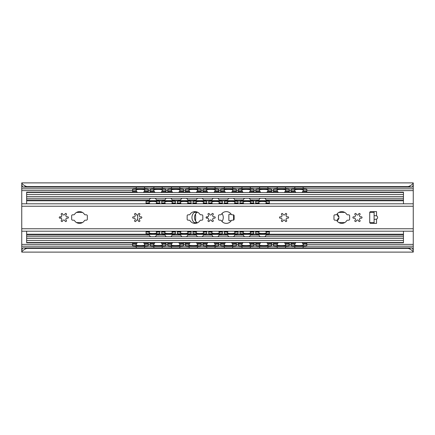 <?xml version="1.0" encoding="UTF-8"?>
<svg xmlns="http://www.w3.org/2000/svg" width="435" height="435" viewBox="0 0 435 435"><rect width="100%" height="100%" fill="white"/><g stroke="black" fill="none" stroke-linecap="round" stroke-linejoin="round"><path stroke-width="0.65" d="M339.05 218.229C337.767 218.582 337.294 219.398 337.636 220.686M337.636 214.314C337.294 215.602 337.767 216.418 339.05 216.771M413.25 182.89L413.25 184.864L412.239 187.11L408.356 186.615C411.26 185.332 412.891 184.092 413.25 182.89L21.75 182.89C22.109 184.092 23.74 185.332 26.644 186.615L22.761 187.11L21.75 184.864L21.75 203.797L413.25 203.797L413.25 250.261M413.25 231.202L21.75 231.202L21.75 250.261M413.25 184.739L413.25 203.797M412.239 247.89L413.25 250.136L413.25 252.11C412.891 250.908 411.26 249.668 408.356 248.385L412.239 247.89L22.761 247.89L26.644 248.385L408.356 248.385M26.644 248.385C23.74 249.668 22.109 250.908 21.75 252.11L413.25 252.11M22.761 187.11L412.239 187.11M21.75 182.89L21.75 184.864M21.75 252.11L21.75 250.136L22.761 247.89M26.644 186.615L408.356 186.615M195.342 220.665A0.391 0.391 0 0 0 195.625 220.289L195.625 214.711A0.391 0.391 0 0 0 195.342 214.335M294.685 190.133A4.404 0.56 0 0 1 294.577 190.013A4.404 0.56 0 0 1 298.981 189.453A4.404 0.56 0 0 1 303.385 190.013A4.404 0.56 0 0 1 303.277 190.133M303.277 244.867A4.404 0.56 180 0 1 303.385 244.987A4.404 0.56 180 0 1 298.981 245.547A4.404 0.56 180 0 1 294.577 244.987A4.404 0.56 180 0 1 294.685 244.867M277.068 190.133A4.404 0.56 0 0 1 276.959 190.013A4.404 0.56 0 0 1 281.363 189.453A4.404 0.56 0 0 1 285.768 190.013A4.404 0.56 0 0 1 285.659 190.133M285.659 244.867A4.404 0.56 180 0 1 285.768 244.987A4.404 0.56 180 0 1 281.363 245.547A4.404 0.56 180 0 1 276.959 244.987A4.404 0.56 180 0 1 277.068 244.867M259.45 190.133A4.404 0.56 0 0 1 259.342 190.013A4.404 0.56 0 0 1 263.746 189.453A4.404 0.56 0 0 1 268.15 190.013A4.404 0.56 0 0 1 268.042 190.133M268.042 244.867A4.404 0.56 180 0 1 268.15 244.987A4.404 0.56 180 0 1 263.746 245.547A4.404 0.56 180 0 1 259.342 244.987A4.404 0.56 180 0 1 259.45 244.867M241.833 190.133A4.404 0.56 0 0 1 241.724 190.013A4.404 0.56 0 0 1 246.128 189.453A4.404 0.56 0 0 1 250.533 190.013A4.404 0.56 0 0 1 250.424 190.133M250.424 244.867A4.404 0.56 180 0 1 250.533 244.987A4.404 0.56 180 0 1 246.128 245.547A4.404 0.56 180 0 1 241.724 244.987A4.404 0.56 180 0 1 241.833 244.867M224.215 190.133A4.404 0.56 0 0 1 224.107 190.013A4.404 0.56 0 0 1 228.511 189.453A4.404 0.56 0 0 1 232.915 190.013A4.404 0.56 0 0 1 232.807 190.133M232.807 244.867A4.404 0.56 180 0 1 232.915 244.987A4.404 0.56 180 0 1 228.511 245.547A4.404 0.56 180 0 1 224.107 244.987A4.404 0.56 180 0 1 224.215 244.867M206.598 190.133A4.404 0.56 0 0 1 206.489 190.013A4.404 0.56 0 0 1 210.893 189.453A4.404 0.56 0 0 1 215.298 190.013A4.404 0.56 0 0 1 215.189 190.133M215.189 244.867A4.404 0.56 180 0 1 215.298 244.987A4.404 0.56 180 0 1 210.893 245.547A4.404 0.56 180 0 1 206.489 244.987A4.404 0.56 180 0 1 206.598 244.867M188.98 190.133A4.404 0.56 0 0 1 188.872 190.013A4.404 0.56 0 0 1 193.276 189.453A4.404 0.56 0 0 1 197.68 190.013A4.404 0.56 0 0 1 197.572 190.133M197.572 244.867A4.404 0.56 180 0 1 197.68 244.987A4.404 0.56 180 0 1 193.276 245.547A4.404 0.56 180 0 1 188.872 244.987A4.404 0.56 180 0 1 188.98 244.867M171.363 190.133A4.404 0.56 0 0 1 171.254 190.013A4.404 0.56 0 0 1 175.658 189.453A4.404 0.56 0 0 1 180.063 190.013A4.404 0.56 0 0 1 179.954 190.133M179.954 244.867A4.404 0.56 180 0 1 180.063 244.987A4.404 0.56 180 0 1 175.658 245.547A4.404 0.56 180 0 1 171.254 244.987A4.404 0.56 180 0 1 171.363 244.867M153.745 190.133A4.404 0.56 0 0 1 153.637 190.013A4.404 0.56 0 0 1 158.041 189.453A4.404 0.56 0 0 1 162.445 190.013A4.404 0.56 0 0 1 162.337 190.133M162.337 244.867A4.404 0.56 180 0 1 162.445 244.987A4.404 0.56 180 0 1 158.041 245.547A4.404 0.56 180 0 1 153.637 244.987A4.404 0.56 180 0 1 153.745 244.867M306.811 245.432A2.447 0.31 180 0 1 304.364 245.742L304.364 246.471A2.447 0.31 0 0 0 306.811 246.161L306.811 242.801M293.598 246.471L293.598 245.742A2.447 0.31 180 0 1 291.151 245.432L291.151 246.161A2.447 0.31 0 0 0 293.598 246.471L304.364 246.471M293.598 245.742L304.364 245.742M306.811 188.839A2.447 0.31 180 0 0 304.364 188.529L304.364 189.258A2.447 0.31 0 0 1 306.811 189.568L306.811 188.839M293.598 189.258L293.598 188.529A2.447 0.31 180 0 0 291.151 188.839L291.151 189.568A2.447 0.31 0 0 1 293.598 189.258L304.364 189.258M291.151 189.568L291.151 192.199M306.811 192.199L306.811 189.568M293.598 188.529L304.364 188.529M289.193 245.432A2.447 0.31 180 0 1 286.747 245.742L286.747 246.471A2.447 0.31 0 0 0 289.193 246.161L289.193 242.801M275.98 246.471L275.98 245.742A2.447 0.31 180 0 1 273.533 245.432L273.533 246.161A2.447 0.31 0 0 0 275.98 246.471L286.747 246.471M275.98 245.742L286.747 245.742M289.193 188.839A2.447 0.31 180 0 0 286.747 188.529L286.747 189.258A2.447 0.31 0 0 1 289.193 189.568L289.193 188.839M275.98 189.258L275.98 188.529A2.447 0.31 180 0 0 273.533 188.839L273.533 189.568A2.447 0.31 0 0 1 275.98 189.258L286.747 189.258M273.533 189.568L273.533 192.199M289.193 192.199L289.193 189.568M275.98 188.529L286.747 188.529M271.576 245.432A2.447 0.31 180 0 1 269.129 245.742L269.129 246.471A2.447 0.31 0 0 0 271.576 246.161L271.576 242.801M258.363 246.471L258.363 245.742A2.447 0.31 180 0 1 255.916 245.432L255.916 246.161A2.447 0.31 0 0 0 258.363 246.471L269.129 246.471M258.363 245.742L269.129 245.742M271.576 188.839A2.447 0.31 180 0 0 269.129 188.529L269.129 189.258A2.447 0.31 0 0 1 271.576 189.568L271.576 188.839M258.363 189.258L258.363 188.529A2.447 0.31 180 0 0 255.916 188.839L255.916 189.568A2.447 0.31 0 0 1 258.363 189.258L269.129 189.258M255.916 189.568L255.916 192.199M271.576 192.199L271.576 189.568M258.363 188.529L269.129 188.529M253.958 245.432A2.447 0.31 180 0 1 251.512 245.742L251.512 246.471A2.447 0.31 0 0 0 253.958 246.161L253.958 242.801M240.745 246.471L240.745 245.742A2.447 0.31 180 0 1 238.298 245.432L238.298 246.161A2.447 0.31 0 0 0 240.745 246.471L251.512 246.471M240.745 245.742L251.512 245.742M253.958 188.839A2.447 0.31 180 0 0 251.512 188.529L251.512 189.258A2.447 0.31 0 0 1 253.958 189.568L253.958 188.839M240.745 189.258L240.745 188.529A2.447 0.31 180 0 0 238.298 188.839L238.298 189.568A2.447 0.31 0 0 1 240.745 189.258L251.512 189.258M238.298 189.568L238.298 192.199M253.958 192.199L253.958 189.568M240.745 188.529L251.512 188.529M236.341 245.432A2.447 0.31 180 0 1 233.894 245.742L233.894 246.471A2.447 0.31 0 0 0 236.341 246.161L236.341 242.801M223.128 246.471L223.128 245.742A2.447 0.31 180 0 1 220.681 245.432L220.681 246.161A2.447 0.31 0 0 0 223.128 246.471L233.894 246.471M223.128 245.742L233.894 245.742M236.341 188.839A2.447 0.31 180 0 0 233.894 188.529L233.894 189.258A2.447 0.31 0 0 1 236.341 189.568L236.341 188.839M223.128 189.258L223.128 188.529A2.447 0.31 180 0 0 220.681 188.839L220.681 189.568A2.447 0.31 0 0 1 223.128 189.258L233.894 189.258M220.681 189.568L220.681 192.199M236.341 192.199L236.341 189.568M223.128 188.529L233.894 188.529M218.723 245.432A2.447 0.31 180 0 1 216.277 245.742L216.277 246.471A2.447 0.31 0 0 0 218.723 246.161L218.723 242.801M205.51 246.471L205.51 245.742A2.447 0.31 180 0 1 203.063 245.432L203.063 246.161A2.447 0.31 0 0 0 205.51 246.471L216.277 246.471M205.51 245.742L216.277 245.742M218.723 188.839A2.447 0.31 180 0 0 216.277 188.529L216.277 189.258A2.447 0.31 0 0 1 218.723 189.568L218.723 188.839M205.51 189.258L205.51 188.529A2.447 0.31 180 0 0 203.063 188.839L203.063 189.568A2.447 0.31 0 0 1 205.51 189.258L216.277 189.258M203.063 189.568L203.063 192.199M218.723 192.199L218.723 189.568M205.51 188.529L216.277 188.529M201.106 245.432A2.447 0.31 180 0 1 198.659 245.742L198.659 246.471A2.447 0.31 0 0 0 201.106 246.161L201.106 242.801M187.893 246.471L187.893 245.742A2.447 0.31 180 0 1 185.446 245.432L185.446 246.161A2.447 0.31 0 0 0 187.893 246.471L198.659 246.471M187.893 245.742L198.659 245.742M201.106 188.839A2.447 0.31 180 0 0 198.659 188.529L198.659 189.258A2.447 0.31 0 0 1 201.106 189.568L201.106 188.839M187.893 189.258L187.893 188.529A2.447 0.31 180 0 0 185.446 188.839L185.446 189.568A2.447 0.31 0 0 1 187.893 189.258L198.659 189.258M185.446 189.568L185.446 192.199M201.106 192.199L201.106 189.568M187.893 188.529L198.659 188.529M183.488 245.432A2.447 0.31 180 0 1 181.042 245.742L181.042 246.471A2.447 0.31 0 0 0 183.488 246.161L183.488 242.801M170.275 246.471L170.275 245.742A2.447 0.31 180 0 1 167.828 245.432L167.828 246.161A2.447 0.31 0 0 0 170.275 246.471L181.042 246.471M170.275 245.742L181.042 245.742M183.488 188.839A2.447 0.31 180 0 0 181.042 188.529L181.042 189.258A2.447 0.31 0 0 1 183.488 189.568L183.488 188.839M170.275 189.258L170.275 188.529A2.447 0.31 180 0 0 167.828 188.839L167.828 189.568A2.447 0.31 0 0 1 170.275 189.258L181.042 189.258M167.828 189.568L167.828 192.199M183.488 192.199L183.488 189.568M170.275 188.529L181.042 188.529M165.871 245.432A2.447 0.31 180 0 1 163.424 245.742L163.424 246.471A2.447 0.31 0 0 0 165.871 246.161L165.871 242.801M152.658 246.471L152.658 245.742A2.447 0.31 180 0 1 150.211 245.432L150.211 246.161A2.447 0.31 0 0 0 152.658 246.471L163.424 246.471M152.658 245.742L163.424 245.742M165.871 188.839A2.447 0.31 180 0 0 163.424 188.529L163.424 189.258A2.447 0.31 0 0 1 165.871 189.568L165.871 188.839M152.658 189.258L152.658 188.529A2.447 0.31 180 0 0 150.211 188.839L150.211 189.568A2.447 0.31 0 0 1 152.658 189.258L163.424 189.258M150.211 189.568L150.211 192.199M165.871 192.199L165.871 189.568M152.658 188.529L163.424 188.529M144.719 244.867A4.404 0.56 180 0 1 144.828 244.987A4.404 0.56 180 0 1 140.423 245.547A4.404 0.56 180 0 1 136.019 244.987A4.404 0.56 180 0 1 136.128 244.867M136.128 190.133A4.404 0.56 0 0 1 136.019 190.013A4.404 0.56 0 0 1 140.423 189.453A4.404 0.56 0 0 1 144.828 190.013A4.404 0.56 0 0 1 144.719 190.133M148.253 245.432A2.447 0.31 180 0 1 145.807 245.742L145.807 246.471A2.447 0.31 0 0 0 148.253 246.161L148.253 242.801M135.04 246.471L135.04 245.742A2.447 0.31 180 0 1 132.593 245.432L132.593 246.161A2.447 0.31 0 0 0 135.04 246.471L145.807 246.471M135.04 245.742L145.807 245.742M148.253 188.839A2.447 0.31 180 0 0 145.807 188.529L145.807 189.258A2.447 0.31 0 0 1 148.253 189.568L148.253 188.839M135.04 189.258L135.04 188.529A2.447 0.31 180 0 0 132.593 188.839L132.593 189.568A2.447 0.31 0 0 1 135.04 189.258L145.807 189.258M132.593 189.568L132.593 192.199M148.253 192.199L148.253 189.568M135.04 188.529L145.807 188.529M291.151 242.801L291.151 245.432M273.533 242.801L273.533 245.432M132.593 242.801L132.593 245.432M150.211 242.801L150.211 245.432M167.828 242.801L167.828 245.432M185.446 242.801L185.446 245.432M203.063 242.801L203.063 245.432M220.681 242.801L220.681 245.432M238.298 242.801L238.298 245.432M255.916 242.801L255.916 245.432M60.846 216.842A3.915 3.915 0 0 1 60.846 218.158M197.414 222.845L197.044 222.589A6.362 6.362 0 0 1 197.044 212.41L197.414 212.155M207.19 216.842A6.362 6.362 0 0 1 207.19 218.158M137.221 215.004A6.362 6.362 0 0 1 137.221 219.996M336.978 214.15A3.915 3.915 0 0 1 336.978 220.85M26.644 231.202L26.644 242.801L137.232 242.801L26.644 242.801M403.462 231.202L403.462 242.801L302.173 242.801L403.462 242.801M302.173 192.199L403.462 192.199L403.462 203.797M137.232 192.199L26.644 192.199L26.644 203.797M143.615 242.801L154.849 242.801L143.615 242.801M161.233 242.801L172.467 242.801L161.233 242.801M178.85 242.801L190.084 242.801L178.85 242.801M196.468 242.801L207.702 242.801L196.468 242.801M214.085 242.801L225.319 242.801L214.085 242.801M231.703 242.801L242.937 242.801L231.703 242.801M249.32 242.801L260.554 242.801L249.32 242.801M266.938 242.801L278.172 242.801L266.938 242.801M284.555 242.801L295.789 242.801L284.555 242.801M26.644 242.507L403.462 242.507M26.644 236.732L403.462 236.732M26.644 198.268L403.462 198.268M26.644 192.493L403.462 192.493M143.615 192.199L154.849 192.199M161.233 192.199L172.467 192.199M178.85 192.199L190.084 192.199M196.468 192.199L207.702 192.199M214.085 192.199L225.319 192.199M231.703 192.199L242.937 192.199M249.32 192.199L260.554 192.199M266.938 192.199L278.172 192.199M284.555 192.199L295.789 192.199M221.997 213.514A6.851 6.851 0 0 1 221.997 221.486M195.266 223.367A6.851 6.851 0 0 1 195.266 211.633M231.246 220.681L229.245 220.681A0.391 0.391 0 0 1 228.853 220.289L228.853 214.711A0.391 0.391 0 0 1 229.245 214.319L231.246 214.319M233.551 214.89L233.551 220.11M258.118 234.432L258.118 233.709A2.447 0.413 180 0 1 255.671 233.296L255.671 234.019A2.447 0.413 0 0 0 258.118 234.432L266.927 234.432A2.447 0.413 0 0 0 269.374 234.019L269.374 233.296A2.447 0.413 180 0 1 266.927 233.709L266.927 234.432M258.118 233.709L266.927 233.709M269.374 200.981A2.447 0.413 180 0 0 266.927 200.568L266.927 201.291A2.447 0.413 0 0 1 269.374 201.704L269.374 200.981M258.118 201.291L258.118 200.568A2.447 0.413 180 0 0 255.671 200.981L255.671 201.704A2.447 0.413 0 0 1 258.118 201.291L266.927 201.291M255.671 201.704L255.671 203.797M269.374 203.797L269.374 201.704M258.771 202.351A3.866 0.652 0 0 1 258.656 202.193A3.866 0.652 0 0 1 262.522 201.541A3.866 0.652 0 0 1 266.389 202.193A3.866 0.652 0 0 1 266.274 202.351M258.118 200.568L266.927 200.568M242.458 234.432L242.458 233.709A2.447 0.413 180 0 1 240.011 233.296L240.011 234.019A2.447 0.413 0 0 0 242.458 234.432L251.267 234.432A2.447 0.413 0 0 0 253.714 234.019L253.714 233.296A2.447 0.413 180 0 1 251.267 233.709L251.267 234.432M242.458 233.709L251.267 233.709M253.714 233.296L253.714 231.202M240.011 231.202L240.011 233.296M250.614 232.649A3.866 0.652 180 0 1 250.729 232.807A3.866 0.652 180 0 1 246.862 233.459A3.866 0.652 180 0 1 242.996 232.807A3.866 0.652 180 0 1 243.111 232.649M253.714 200.981A2.447 0.413 180 0 0 251.267 200.568L251.267 201.291A2.447 0.413 0 0 1 253.714 201.704L253.714 200.981M242.458 200.568A2.447 0.413 180 0 0 240.011 200.981L240.011 201.704A2.447 0.413 0 0 1 242.458 201.291L242.458 200.568L251.267 200.568M242.458 201.291L251.267 201.291M226.798 234.432L226.798 233.709A2.447 0.413 180 0 1 224.351 233.296L224.351 234.019A2.447 0.413 0 0 0 226.798 234.432L235.607 234.432A2.447 0.413 0 0 0 238.054 234.019L238.054 233.296A2.447 0.413 180 0 1 235.607 233.709L235.607 234.432M224.351 231.202L224.351 233.296M226.798 233.709L235.607 233.709M238.054 233.296L238.054 231.202M234.954 232.649A3.866 0.652 180 0 1 235.069 232.807A3.866 0.652 180 0 1 231.202 233.459A3.866 0.652 180 0 1 227.336 232.807A3.866 0.652 180 0 1 227.451 232.649M238.054 200.981A2.447 0.413 180 0 0 235.607 200.568L235.607 201.291A2.447 0.413 0 0 1 238.054 201.704L238.054 200.981M226.798 201.291L226.798 200.568A2.447 0.413 180 0 0 224.351 200.981L224.351 201.704A2.447 0.413 0 0 1 226.798 201.291L235.607 201.291M224.351 201.704L224.351 203.797M238.054 203.797L238.054 201.704M227.451 202.351A3.866 0.652 0 0 1 227.336 202.193A3.866 0.652 0 0 1 231.202 201.541A3.866 0.652 0 0 1 235.069 202.193A3.866 0.652 0 0 1 234.954 202.351M226.798 200.568L235.607 200.568M211.138 234.432L211.138 233.709A2.447 0.413 180 0 1 208.691 233.296L208.691 234.019A2.447 0.413 0 0 0 211.138 234.432L219.947 234.432A2.447 0.413 0 0 0 222.394 234.019L222.394 233.296A2.447 0.413 180 0 1 219.947 233.709L219.947 234.432M211.138 233.709L219.947 233.709M222.394 233.296L222.394 231.202M208.691 231.202L208.691 233.296M219.294 232.649A3.866 0.652 180 0 1 219.409 232.807A3.866 0.652 180 0 1 215.542 233.459A3.866 0.652 180 0 1 211.676 232.807A3.866 0.652 180 0 1 211.791 232.649M222.394 200.981A2.447 0.413 180 0 0 219.947 200.568L219.947 201.291A2.447 0.413 0 0 1 222.394 201.704L222.394 200.981M211.138 200.568A2.447 0.413 180 0 0 208.691 200.981L208.691 201.704A2.447 0.413 0 0 1 211.138 201.291L211.138 200.568L219.947 200.568M211.138 201.291L219.947 201.291M195.478 234.432L195.478 233.709A2.447 0.413 180 0 1 193.031 233.296L193.031 234.019A2.447 0.413 0 0 0 195.478 234.432L204.287 234.432A2.447 0.413 0 0 0 206.734 234.019L206.734 233.296A2.447 0.413 180 0 1 204.287 233.709L204.287 234.432M193.031 231.202L193.031 233.296M195.478 233.709L204.287 233.709M206.734 233.296L206.734 231.202M203.634 232.649A3.866 0.652 180 0 1 203.749 232.807A3.866 0.652 180 0 1 199.882 233.459A3.866 0.652 180 0 1 196.016 232.807A3.866 0.652 180 0 1 196.131 232.649M206.734 200.981A2.447 0.413 180 0 0 204.287 200.568L204.287 201.291A2.447 0.413 0 0 1 206.734 201.704L206.734 200.981M195.478 201.291L195.478 200.568A2.447 0.413 180 0 0 193.031 200.981L193.031 201.704A2.447 0.413 0 0 1 195.478 201.291L204.287 201.291M193.031 201.704L193.031 203.797M206.734 203.797L206.734 201.704M196.131 202.351A3.866 0.652 0 0 1 196.016 202.193A3.866 0.652 0 0 1 199.882 201.541A3.866 0.652 0 0 1 203.749 202.193A3.866 0.652 0 0 1 203.634 202.351M195.478 200.568L204.287 200.568M179.818 234.432L179.818 233.709A2.447 0.413 180 0 1 177.371 233.296L177.371 234.019A2.447 0.413 0 0 0 179.818 234.432L188.627 234.432A2.447 0.413 0 0 0 191.074 234.019L191.074 233.296A2.447 0.413 180 0 1 188.627 233.709L188.627 234.432M179.818 233.709L188.627 233.709M191.074 233.296L191.074 231.202M177.371 231.202L177.371 233.296M187.974 232.649A3.866 0.652 180 0 1 188.089 232.807A3.866 0.652 180 0 1 184.222 233.459A3.866 0.652 180 0 1 180.356 232.807A3.866 0.652 180 0 1 180.471 232.649M191.074 200.981A2.447 0.413 180 0 0 188.627 200.568L188.627 201.291A2.447 0.413 0 0 1 191.074 201.704L191.074 200.981M179.818 200.568A2.447 0.413 180 0 0 177.371 200.981L177.371 201.704A2.447 0.413 0 0 1 179.818 201.291L179.818 200.568L188.627 200.568M179.818 201.291L188.627 201.291M164.158 234.432L164.158 233.709A2.447 0.413 180 0 1 161.711 233.296L161.711 234.019A2.447 0.413 0 0 0 164.158 234.432L172.967 234.432A2.447 0.413 0 0 0 175.414 234.019L175.414 233.296A2.447 0.413 180 0 1 172.967 233.709L172.967 234.432M161.711 231.202L161.711 233.296M164.158 233.709L172.967 233.709M175.414 233.296L175.414 231.202M172.314 232.649A3.866 0.652 180 0 1 172.429 232.807A3.866 0.652 180 0 1 168.562 233.459A3.866 0.652 180 0 1 164.696 232.807A3.866 0.652 180 0 1 164.811 232.649M175.414 200.981A2.447 0.413 180 0 0 172.967 200.568L172.967 201.291A2.447 0.413 0 0 1 175.414 201.704L175.414 200.981M164.158 201.291L164.158 200.568A2.447 0.413 180 0 0 161.711 200.981L161.711 201.704A2.447 0.413 0 0 1 164.158 201.291L172.967 201.291M161.711 201.704L161.711 203.797M175.414 203.797L175.414 201.704M164.811 202.351A3.866 0.652 0 0 1 164.696 202.193A3.866 0.652 0 0 1 168.562 201.541A3.866 0.652 0 0 1 172.429 202.193A3.866 0.652 0 0 1 172.314 202.351M164.158 200.568L172.967 200.568M266.274 232.649A3.866 0.652 180 0 1 266.389 232.807A3.866 0.652 180 0 1 262.522 233.459A3.866 0.652 180 0 1 258.656 232.807A3.866 0.652 180 0 1 258.771 232.649M243.111 202.351A3.866 0.652 0 0 1 242.996 202.193A3.866 0.652 0 0 1 246.862 201.541A3.866 0.652 0 0 1 250.729 202.193A3.866 0.652 0 0 1 250.614 202.351M211.791 202.351A3.866 0.652 0 0 1 211.676 202.193A3.866 0.652 0 0 1 215.542 201.541A3.866 0.652 0 0 1 219.409 202.193A3.866 0.652 0 0 1 219.294 202.351M180.471 202.351A3.866 0.652 0 0 1 180.356 202.193A3.866 0.652 0 0 1 184.222 201.541A3.866 0.652 0 0 1 188.089 202.193A3.866 0.652 0 0 1 187.974 202.351M148.498 234.432L148.498 233.709A2.447 0.413 180 0 1 146.051 233.296L146.051 234.019A2.447 0.413 0 0 0 148.498 234.432L157.307 234.432A2.447 0.413 0 0 0 159.754 234.019L159.754 233.296A2.447 0.413 180 0 1 157.307 233.709L157.307 234.432M148.498 233.709L157.307 233.709M159.754 233.296L159.754 231.202M146.051 231.202L146.051 233.296M156.654 232.649A3.866 0.652 180 0 1 156.769 232.807A3.866 0.652 180 0 1 152.902 233.459A3.866 0.652 180 0 1 149.036 232.807A3.866 0.652 180 0 1 149.151 232.649M159.754 200.981A2.447 0.413 180 0 0 157.307 200.568L157.307 201.291A2.447 0.413 0 0 1 159.754 201.704L159.754 200.981M148.498 201.291L148.498 200.568A2.447 0.413 180 0 0 146.051 200.981L146.051 201.704A2.447 0.413 0 0 1 148.498 201.291L157.307 201.291M146.051 201.704L146.051 203.797M159.754 203.797L159.754 201.704M149.151 202.351A3.866 0.652 0 0 1 149.036 202.193A3.866 0.652 0 0 1 152.902 201.541A3.866 0.652 0 0 1 156.769 202.193A3.866 0.652 0 0 1 156.654 202.351M148.498 200.568L157.307 200.568M269.374 233.296L269.374 231.202M255.671 231.202L255.671 233.296M253.714 203.797L253.714 201.704M240.011 201.704L240.011 203.797M222.394 203.797L222.394 201.704M208.691 201.704L208.691 203.797M191.074 203.797L191.074 201.704M177.371 201.704L177.371 203.797M348.652 220.192L347.587 220.192A0.979 0.979 0 0 0 346.76 220.648A5.872 5.872 0 0 1 336.842 220.648A0.979 0.979 0 0 0 336.016 220.192L334.95 220.192A0.979 0.979 0 0 1 333.971 219.213L333.971 215.787A0.979 0.979 0 0 1 334.95 214.808L336.016 214.808A0.979 0.979 0 0 0 336.842 214.352A5.872 5.872 0 0 1 346.76 214.352A0.979 0.979 0 0 0 347.587 214.808L348.652 214.808A0.979 0.979 0 0 1 349.631 215.787L349.631 219.213A0.979 0.979 0 0 1 348.652 220.192M201.84 220.192L200.774 220.192A0.979 0.979 0 0 0 199.948 220.648A5.872 5.872 0 0 1 190.03 220.648A0.979 0.979 0 0 0 189.203 220.192L188.137 220.192A0.979 0.979 0 0 1 187.159 219.213L187.159 215.787A0.979 0.979 0 0 1 188.137 214.808L189.203 214.808A0.979 0.979 0 0 0 190.03 214.352A5.872 5.872 0 0 1 199.948 214.352A0.979 0.979 0 0 0 200.774 214.808L201.84 214.808A0.979 0.979 0 0 1 202.819 215.787L202.819 219.213A0.979 0.979 0 0 1 201.84 220.192M233.16 220.192L232.094 220.192A0.979 0.979 0 0 0 231.268 220.648A5.872 5.872 0 0 1 221.35 220.648A0.979 0.979 0 0 0 220.523 220.192L219.457 220.192A0.979 0.979 0 0 1 218.479 219.213L218.479 215.787A0.979 0.979 0 0 1 219.457 214.808L220.523 214.808A0.979 0.979 0 0 0 221.35 214.352A5.872 5.872 0 0 1 231.268 214.352A0.979 0.979 0 0 0 232.094 214.808L233.16 214.808A0.979 0.979 0 0 1 234.139 215.787L234.139 219.213A0.979 0.979 0 0 1 233.16 220.192M86.347 220.192L85.282 220.192A0.979 0.979 0 0 0 84.455 220.648A5.872 5.872 0 0 1 74.537 220.648A0.979 0.979 0 0 0 73.711 220.192L72.645 220.192A0.979 0.979 0 0 1 71.666 219.213L71.666 215.787A0.979 0.979 0 0 1 72.645 214.808L73.711 214.808A0.979 0.979 0 0 0 74.537 214.352A5.872 5.872 0 0 1 84.455 214.352A0.979 0.979 0 0 0 85.282 214.808L86.347 214.808A0.979 0.979 0 0 1 87.326 215.787L87.326 219.213A0.979 0.979 0 0 1 86.347 220.192M353.851 216.804A1.229 1.229 0 0 0 355.052 214.721A0.734 0.734 0 0 1 355.172 213.536A0.734 0.734 0 0 1 356.26 214.025A1.229 1.229 0 0 0 358.663 214.025A0.734 0.734 0 0 1 359.75 213.536A0.734 0.734 0 0 1 359.87 214.721A1.229 1.229 0 0 0 361.072 216.804A0.734 0.734 0 0 1 362.04 217.5A0.734 0.734 0 0 1 361.072 218.196A1.229 1.229 0 0 0 359.87 220.279A0.734 0.734 0 0 1 359.75 221.464A0.734 0.734 0 0 1 358.663 220.975A1.229 1.229 0 0 0 356.26 220.975A0.734 0.734 0 0 1 355.172 221.464A0.734 0.734 0 0 1 355.052 220.279A1.229 1.229 0 0 0 353.851 218.196A0.734 0.734 0 0 1 352.888 217.5A0.734 0.734 0 0 1 353.851 216.804M280.444 216.804A1.229 1.229 0 0 0 281.646 214.721A0.734 0.734 0 0 1 281.766 213.536A0.734 0.734 0 0 1 282.853 214.025A1.229 1.229 0 0 0 285.257 214.025A0.734 0.734 0 0 1 286.344 213.536A0.734 0.734 0 0 1 286.464 214.721A1.229 1.229 0 0 0 287.665 216.804A0.734 0.734 0 0 1 288.633 217.5A0.734 0.734 0 0 1 287.665 218.196A1.229 1.229 0 0 0 286.464 220.279A0.734 0.734 0 0 1 286.344 221.464A0.734 0.734 0 0 1 285.257 220.975A1.229 1.229 0 0 0 282.853 220.975A0.734 0.734 0 0 1 281.766 221.464A0.734 0.734 0 0 1 281.646 220.279A1.229 1.229 0 0 0 280.444 218.196A0.734 0.734 0 0 1 279.482 217.5A0.734 0.734 0 0 1 280.444 216.804M207.038 216.804A1.229 1.229 0 0 0 208.24 214.721A0.734 0.734 0 0 1 208.36 213.536A0.734 0.734 0 0 1 209.447 214.025A1.229 1.229 0 0 0 211.85 214.025A0.734 0.734 0 0 1 212.938 213.536A0.734 0.734 0 0 1 213.058 214.721A1.229 1.229 0 0 0 214.259 216.804A0.734 0.734 0 0 1 215.222 217.5A0.734 0.734 0 0 1 214.259 218.196A1.229 1.229 0 0 0 213.058 220.279A0.734 0.734 0 0 1 212.938 221.464A0.734 0.734 0 0 1 211.85 220.975A1.229 1.229 0 0 0 209.447 220.975A0.734 0.734 0 0 1 208.36 221.464A0.734 0.734 0 0 1 208.24 220.279A1.229 1.229 0 0 0 207.038 218.196A0.734 0.734 0 0 1 206.07 217.5A0.734 0.734 0 0 1 207.038 216.804M133.632 216.804A1.229 1.229 0 0 0 134.834 214.721A0.734 0.734 0 0 1 134.953 213.536A0.734 0.734 0 0 1 136.041 214.025A1.229 1.229 0 0 0 138.444 214.025A0.734 0.734 0 0 1 139.532 213.536A0.734 0.734 0 0 1 139.651 214.721A1.229 1.229 0 0 0 140.853 216.804A0.734 0.734 0 0 1 141.815 217.5A0.734 0.734 0 0 1 140.853 218.196A1.229 1.229 0 0 0 139.651 220.279A0.734 0.734 0 0 1 139.532 221.464A0.734 0.734 0 0 1 138.444 220.975A1.229 1.229 0 0 0 136.041 220.975A0.734 0.734 0 0 1 134.953 221.464A0.734 0.734 0 0 1 134.834 220.279A1.229 1.229 0 0 0 133.632 218.196A0.734 0.734 0 0 1 132.67 217.5A0.734 0.734 0 0 1 133.632 216.804M60.226 216.804A1.229 1.229 0 0 0 61.427 214.721A0.734 0.734 0 0 1 61.547 213.536A0.734 0.734 0 0 1 62.635 214.025A1.229 1.229 0 0 0 65.038 214.025A0.734 0.734 0 0 1 66.125 213.536A0.734 0.734 0 0 1 66.245 214.721A1.229 1.229 0 0 0 67.447 216.804A0.734 0.734 0 0 1 68.409 217.5A0.734 0.734 0 0 1 67.447 218.196A1.229 1.229 0 0 0 66.245 220.279A0.734 0.734 0 0 1 66.125 221.464A0.734 0.734 0 0 1 65.038 220.975A1.229 1.229 0 0 0 62.635 220.975A0.734 0.734 0 0 1 61.547 221.464A0.734 0.734 0 0 1 61.427 220.279A1.229 1.229 0 0 0 60.226 218.196A0.734 0.734 0 0 1 59.258 217.5A0.734 0.734 0 0 1 60.226 216.804M21.75 231.202L21.75 203.797M374.1 215.591L376.547 215.863A2.371 1.957 0 0 1 376.547 219.137L374.1 219.409L374.1 211.622L376.547 211.622L370.691 211.627A0.979 0.979 0 0 0 369.712 212.606L369.712 222.394A0.979 0.979 0 0 0 370.691 223.372L376.547 223.378L374.1 223.378L374.1 219.409M21.75 244.388L132.593 244.388M148.253 244.388L150.211 244.388M165.871 244.388L167.828 244.388M183.488 244.388L185.446 244.388M201.106 244.388L203.063 244.388M218.723 244.388L220.681 244.388M236.341 244.388L238.298 244.388M253.958 244.388L255.916 244.388M271.576 244.388L273.533 244.388M289.193 244.388L291.151 244.388M306.811 244.388L413.25 244.388M21.75 190.612L132.593 190.612M148.253 190.612L150.211 190.612M165.871 190.612L167.828 190.612M183.488 190.612L185.446 190.612M201.106 190.612L203.063 190.612M218.723 190.612L220.681 190.612M236.341 190.612L238.298 190.612M253.958 190.612L255.916 190.612M271.576 190.612L273.533 190.612M289.193 190.612L291.151 190.612M306.811 190.612L413.25 190.612M21.75 246.188L132.604 246.188M148.243 246.188L150.222 246.188M165.86 246.188L167.839 246.188M183.478 246.188L185.457 246.188M201.095 246.188L203.074 246.188M218.713 246.188L220.692 246.188M236.33 246.188L238.309 246.188M253.948 246.188L255.927 246.188M271.565 246.188L273.544 246.188M289.183 246.188L291.162 246.188M306.8 246.188L413.25 246.188M21.75 188.812L132.604 188.812M148.243 188.812L150.222 188.812M165.86 188.812L167.839 188.812M183.478 188.812L185.457 188.812M201.095 188.812L203.074 188.812M218.713 188.812L220.692 188.812M236.33 188.812L238.309 188.812M253.948 188.812L255.927 188.812M271.565 188.812L273.544 188.812M289.183 188.812L291.162 188.812M306.8 188.812L413.25 188.812M291.151 190.834L294.903 190.834M303.059 190.834L306.811 190.834M273.533 190.834L277.285 190.834M285.442 190.834L289.193 190.834M255.916 190.834L259.668 190.834M267.824 190.834L271.576 190.834M238.298 190.834L242.05 190.834M250.207 190.834L253.958 190.834M220.681 190.834L224.433 190.834M232.589 190.834L236.341 190.834M203.063 190.834L206.815 190.834M214.972 190.834L218.723 190.834M185.446 190.834L189.198 190.834M197.354 190.834L201.106 190.834M167.828 190.834L171.58 190.834M179.737 190.834L183.488 190.834M150.211 190.834L153.963 190.834M162.119 190.834L165.871 190.834M132.593 190.834L136.345 190.834M144.502 190.834L148.253 190.834M291.151 244.165L294.903 244.165M303.059 244.165L306.811 244.165M291.151 243.682L295.137 243.682M302.825 243.682L306.811 243.682M291.151 191.318L295.137 191.318M302.825 191.318L306.811 191.318M273.533 191.318L277.519 191.318M285.208 191.318L289.193 191.318M255.916 191.318L259.902 191.318M267.59 191.318L271.576 191.318M238.298 191.318L242.284 191.318M249.973 191.318L253.958 191.318M220.681 191.318L224.667 191.318M232.355 191.318L236.341 191.318M203.063 191.318L207.049 191.318M214.738 191.318L218.723 191.318M185.446 191.318L189.432 191.318M197.12 191.318L201.106 191.318M167.828 191.318L171.814 191.318M179.503 191.318L183.488 191.318M150.211 191.318L154.197 191.318M161.885 191.318L165.871 191.318M132.593 191.318L136.579 191.318M144.268 191.318L148.253 191.318M273.533 244.165L277.285 244.165M285.442 244.165L289.193 244.165M273.533 243.682L277.519 243.682M285.208 243.682L289.193 243.682M132.593 243.682L136.579 243.682M144.268 243.682L148.253 243.682M150.211 243.682L154.197 243.682M161.885 243.682L165.871 243.682M167.828 243.682L171.814 243.682M179.503 243.682L183.488 243.682M185.446 243.682L189.432 243.682M197.12 243.682L201.106 243.682M203.063 243.682L207.049 243.682M214.738 243.682L218.723 243.682M220.681 243.682L224.667 243.682M232.355 243.682L236.341 243.682M238.298 243.682L242.284 243.682M249.973 243.682L253.958 243.682M255.916 243.682L259.902 243.682M267.59 243.682L271.576 243.682M255.916 244.165L259.668 244.165M267.824 244.165L271.576 244.165M220.681 244.165L224.433 244.165M232.589 244.165L236.341 244.165M238.298 244.165L242.05 244.165M250.207 244.165L253.958 244.165M203.063 244.165L206.815 244.165M214.972 244.165L218.723 244.165M167.828 244.165L171.58 244.165M179.737 244.165L183.488 244.165M185.446 244.165L189.198 244.165M197.354 244.165L201.106 244.165M150.211 244.165L153.963 244.165M162.119 244.165L165.871 244.165M132.593 244.165L136.345 244.165M144.502 244.165L148.253 244.165M76.571 222.589L82.422 222.589M76.571 212.41L82.422 212.41M194.222 212.41L197.044 212.41M338.876 212.41L344.727 212.41M369.734 212.41L374.1 212.41M338.876 222.589L344.727 222.589M369.734 222.589L374.1 222.589M194.222 222.589L197.044 222.589M26.644 234.22L146.367 234.22M159.438 234.22L162.027 234.22M175.098 234.22L177.687 234.22M190.758 234.22L193.347 234.22M206.418 234.22L209.007 234.22M222.078 234.22L224.667 234.22M237.738 234.22L240.327 234.22M253.398 234.22L255.987 234.22M269.058 234.22L403.462 234.22M26.644 200.78L146.367 200.78M159.438 200.78L162.027 200.78M175.098 200.78L177.687 200.78M190.758 200.78L193.347 200.78M206.418 200.78L209.007 200.78M222.078 200.78L224.667 200.78M237.738 200.78L240.327 200.78M253.398 200.78L255.987 200.78M269.058 200.78L403.462 200.78M26.644 240.55L403.462 240.55M26.644 238.494L403.462 238.494M26.644 235.069L149.335 235.069M156.469 235.069L164.995 235.069M172.129 235.069L180.655 235.069M187.79 235.069L196.315 235.069M203.45 235.069L211.975 235.069M219.109 235.069L227.635 235.069M234.769 235.069L243.295 235.069M250.429 235.069L258.955 235.069M266.089 235.069L403.462 235.069M26.644 199.931L149.335 199.931M156.469 199.931L164.995 199.931M172.129 199.931L180.655 199.931M187.79 199.931L196.315 199.931M203.45 199.931L211.975 199.931M219.109 199.931L227.635 199.931M234.769 199.931L243.295 199.931M250.429 199.931L258.955 199.931M266.089 199.931L403.462 199.931M26.644 196.506L403.462 196.506M26.644 194.45L403.462 194.45M255.671 202.927L258.961 202.927M266.084 202.927L269.374 202.927M240.011 232.072L243.301 232.072M250.424 232.072L253.714 232.072M224.351 232.072L227.641 232.072M234.764 232.072L238.054 232.072M224.351 202.927L227.641 202.927M234.764 202.927L238.054 202.927M208.691 232.072L211.981 232.072M219.104 232.072L222.394 232.072M193.031 232.072L196.321 232.072M203.444 232.072L206.734 232.072M193.031 202.927L196.321 202.927M203.444 202.927L206.734 202.927M177.371 232.072L180.661 232.072M187.784 232.072L191.074 232.072M161.711 232.072L165.001 232.072M172.124 232.072L175.414 232.072M161.711 202.927L165.001 202.927M172.124 202.927L175.414 202.927M146.051 232.072L149.341 232.072M156.464 232.072L159.754 232.072M146.051 202.927L149.341 202.927M156.464 202.927L159.754 202.927M255.671 203.411L259.206 203.411M265.839 203.411L269.374 203.411M255.671 232.072L258.961 232.072M266.084 232.072L269.374 232.072M255.671 231.589L259.206 231.589M265.839 231.589L269.374 231.589M146.051 231.589L149.586 231.589M156.219 231.589L159.754 231.589M161.711 231.589L165.246 231.589M171.879 231.589L175.414 231.589M177.371 231.589L180.906 231.589M187.539 231.589L191.074 231.589M193.031 231.589L196.566 231.589M203.199 231.589L206.734 231.589M208.691 231.589L212.226 231.589M218.859 231.589L222.394 231.589M224.351 231.589L227.886 231.589M234.519 231.589L238.054 231.589M240.011 231.589L243.546 231.589M250.179 231.589L253.714 231.589M240.011 202.927L243.301 202.927M250.424 202.927L253.714 202.927M240.011 203.411L243.546 203.411M250.179 203.411L253.714 203.411M224.351 203.411L227.886 203.411M234.519 203.411L238.054 203.411M208.691 202.927L211.981 202.927M219.104 202.927L222.394 202.927M208.691 203.411L212.226 203.411M218.859 203.411L222.394 203.411M193.031 203.411L196.566 203.411M203.199 203.411L206.734 203.411M177.371 202.927L180.661 202.927M187.784 202.927L191.074 202.927M177.371 203.411L180.906 203.411M187.539 203.411L191.074 203.411M161.711 203.411L165.246 203.411M171.879 203.411L175.414 203.411M146.051 203.411L149.586 203.411M156.219 203.411L159.754 203.411M21.75 228.756L413.25 228.756M21.75 206.244L413.25 206.244M376.547 219.137L376.547 223.372M376.547 211.627L376.547 215.863M136.063 246.471A4.404 4.404 0 0 0 136.53 247.89M144.317 247.89A4.404 4.404 0 0 0 144.784 246.471M144.763 245.084A4.404 4.404 0 0 0 143.311 242.507M137.536 242.507A4.404 4.404 0 0 0 136.084 245.084M136.084 189.916A4.404 4.404 0 0 0 137.536 192.493M143.311 192.493A4.404 4.404 0 0 0 144.763 189.916M144.784 188.529A4.404 4.404 0 0 0 144.317 187.11M136.53 187.11A4.404 4.404 0 0 0 136.063 188.529M153.68 246.471A4.404 4.404 0 0 0 154.148 247.89M161.934 247.89A4.404 4.404 0 0 0 162.402 246.471M162.38 245.084A4.404 4.404 0 0 0 160.928 242.507M155.154 242.507A4.404 4.404 0 0 0 153.702 245.084M153.702 189.916A4.404 4.404 0 0 0 155.154 192.493M160.928 192.493A4.404 4.404 0 0 0 162.38 189.916M162.402 188.529A4.404 4.404 0 0 0 161.934 187.11M154.148 187.11A4.404 4.404 0 0 0 153.68 188.529M171.298 246.471A4.404 4.404 0 0 0 171.765 247.89M179.552 247.89A4.404 4.404 0 0 0 180.019 246.471M179.998 245.084A4.404 4.404 0 0 0 178.546 242.507M172.771 242.507A4.404 4.404 0 0 0 171.319 245.084M171.319 189.916A4.404 4.404 0 0 0 172.771 192.493M178.546 192.493A4.404 4.404 0 0 0 179.998 189.916M180.019 188.529A4.404 4.404 0 0 0 179.552 187.11M171.765 187.11A4.404 4.404 0 0 0 171.298 188.529M188.915 246.471A4.404 4.404 0 0 0 189.383 247.89M197.169 247.89A4.404 4.404 0 0 0 197.637 246.471M197.615 245.084A4.404 4.404 0 0 0 196.163 242.507M190.389 242.507A4.404 4.404 0 0 0 188.937 245.084M188.937 189.916A4.404 4.404 0 0 0 190.389 192.493M196.163 192.493A4.404 4.404 0 0 0 197.615 189.916M197.637 188.529A4.404 4.404 0 0 0 197.169 187.11M189.383 187.11A4.404 4.404 0 0 0 188.915 188.529M206.533 246.471A4.404 4.404 0 0 0 207 247.89M214.787 247.89A4.404 4.404 0 0 0 215.254 246.471M215.233 245.084A4.404 4.404 0 0 0 213.781 242.507M208.006 242.507A4.404 4.404 0 0 0 206.554 245.084M206.554 189.916A4.404 4.404 0 0 0 208.006 192.493M213.781 192.493A4.404 4.404 0 0 0 215.233 189.916M215.254 188.529A4.404 4.404 0 0 0 214.787 187.11M207 187.11A4.404 4.404 0 0 0 206.533 188.529M224.15 246.471A4.404 4.404 0 0 0 224.618 247.89M232.404 247.89A4.404 4.404 0 0 0 232.872 246.471M232.85 245.084A4.404 4.404 0 0 0 231.398 242.507M225.624 242.507A4.404 4.404 0 0 0 224.172 245.084M224.172 189.916A4.404 4.404 0 0 0 225.624 192.493M231.398 192.493A4.404 4.404 0 0 0 232.85 189.916M232.872 188.529A4.404 4.404 0 0 0 232.404 187.11M224.618 187.11A4.404 4.404 0 0 0 224.15 188.529M241.768 246.471A4.404 4.404 0 0 0 242.235 247.89M250.022 247.89A4.404 4.404 0 0 0 250.489 246.471M250.468 245.084A4.404 4.404 0 0 0 249.016 242.507M243.241 242.507A4.404 4.404 0 0 0 241.789 245.084M241.789 189.916A4.404 4.404 0 0 0 243.241 192.493M249.016 192.493A4.404 4.404 0 0 0 250.468 189.916M250.489 188.529A4.404 4.404 0 0 0 250.022 187.11M242.235 187.11A4.404 4.404 0 0 0 241.768 188.529M259.385 246.471A4.404 4.404 0 0 0 259.853 247.89M267.639 247.89A4.404 4.404 0 0 0 268.107 246.471M268.085 245.084A4.404 4.404 0 0 0 266.633 242.507M260.859 242.507A4.404 4.404 0 0 0 259.407 245.084M259.407 189.916A4.404 4.404 0 0 0 260.859 192.493M266.633 192.493A4.404 4.404 0 0 0 268.085 189.916M268.107 188.529A4.404 4.404 0 0 0 267.639 187.11M259.853 187.11A4.404 4.404 0 0 0 259.385 188.529M277.003 246.471A4.404 4.404 0 0 0 277.47 247.89M285.257 247.89A4.404 4.404 0 0 0 285.724 246.471M285.703 245.084A4.404 4.404 0 0 0 284.251 242.507M278.476 242.507A4.404 4.404 0 0 0 277.024 245.084M277.024 189.916A4.404 4.404 0 0 0 278.476 192.493M284.251 192.493A4.404 4.404 0 0 0 285.703 189.916M285.724 188.529A4.404 4.404 0 0 0 285.257 187.11M277.47 187.11A4.404 4.404 0 0 0 277.003 188.529M294.62 246.471A4.404 4.404 0 0 0 295.088 247.89M302.874 247.89A4.404 4.404 0 0 0 303.342 246.471M303.32 245.084A4.404 4.404 0 0 0 301.868 242.507M296.094 242.507A4.404 4.404 0 0 0 294.642 245.084M294.642 189.916A4.404 4.404 0 0 0 296.094 192.493M301.868 192.493A4.404 4.404 0 0 0 303.32 189.916M303.342 188.529A4.404 4.404 0 0 0 302.874 187.11M295.088 187.11A4.404 4.404 0 0 0 294.62 188.529M149.134 234.432A3.866 3.866 0 0 0 150.668 236.732M155.137 236.732A3.866 3.866 0 0 0 156.671 234.432M156.714 232.915A3.866 3.866 0 0 0 155.953 231.202M149.852 231.202A3.866 3.866 0 0 0 149.091 232.915M149.091 202.085A3.866 3.866 0 0 0 149.852 203.797M155.953 203.797A3.866 3.866 0 0 0 156.714 202.085M156.671 200.568A3.866 3.866 0 0 0 155.137 198.268M150.668 198.268A3.866 3.866 0 0 0 149.134 200.568M164.794 234.432A3.866 3.866 0 0 0 166.328 236.732M170.797 236.732A3.866 3.866 0 0 0 172.331 234.432M172.374 232.915A3.866 3.866 0 0 0 171.613 231.202M165.512 231.202A3.866 3.866 0 0 0 164.751 232.915M164.751 202.085A3.866 3.866 0 0 0 165.512 203.797M171.613 203.797A3.866 3.866 0 0 0 172.374 202.085M172.331 200.568A3.866 3.866 0 0 0 170.797 198.268M166.328 198.268A3.866 3.866 0 0 0 164.794 200.568M180.454 234.432A3.866 3.866 0 0 0 181.988 236.732M186.457 236.732A3.866 3.866 0 0 0 187.991 234.432M188.034 232.915A3.866 3.866 0 0 0 187.273 231.202M181.172 231.202A3.866 3.866 0 0 0 180.411 232.915M180.411 202.085A3.866 3.866 0 0 0 181.172 203.797M187.273 203.797A3.866 3.866 0 0 0 188.034 202.085M187.991 200.568A3.866 3.866 0 0 0 186.457 198.268M181.988 198.268A3.866 3.866 0 0 0 180.454 200.568M196.114 234.432A3.866 3.866 0 0 0 197.648 236.732M202.117 236.732A3.866 3.866 0 0 0 203.651 234.432M203.694 232.915A3.866 3.866 0 0 0 202.933 231.202M196.832 231.202A3.866 3.866 0 0 0 196.071 232.915M196.071 202.085A3.866 3.866 0 0 0 196.832 203.797M202.933 203.797A3.866 3.866 0 0 0 203.694 202.085M203.651 200.568A3.866 3.866 0 0 0 202.117 198.268M197.648 198.268A3.866 3.866 0 0 0 196.114 200.568M211.774 234.432A3.866 3.866 0 0 0 213.308 236.732M217.777 236.732A3.866 3.866 0 0 0 219.311 234.432M219.354 232.915A3.866 3.866 0 0 0 218.593 231.202M212.492 231.202A3.866 3.866 0 0 0 211.731 232.915M211.731 202.085A3.866 3.866 0 0 0 212.492 203.797M218.593 203.797A3.866 3.866 0 0 0 219.354 202.085M219.311 200.568A3.866 3.866 0 0 0 217.777 198.268M213.308 198.268A3.866 3.866 0 0 0 211.774 200.568M227.434 234.432A3.866 3.866 0 0 0 228.968 236.732M233.437 236.732A3.866 3.866 0 0 0 234.971 234.432M235.014 232.915A3.866 3.866 0 0 0 234.253 231.202M228.152 231.202A3.866 3.866 0 0 0 227.391 232.915M227.391 202.085A3.866 3.866 0 0 0 228.152 203.797M234.253 203.797A3.866 3.866 0 0 0 235.014 202.085M234.971 200.568A3.866 3.866 0 0 0 233.437 198.268M228.968 198.268A3.866 3.866 0 0 0 227.434 200.568M243.094 234.432A3.866 3.866 0 0 0 244.628 236.732M249.097 236.732A3.866 3.866 0 0 0 250.631 234.432M250.674 232.915A3.866 3.866 0 0 0 249.913 231.202M243.812 231.202A3.866 3.866 0 0 0 243.051 232.915M243.051 202.085A3.866 3.866 0 0 0 243.812 203.797M249.913 203.797A3.866 3.866 0 0 0 250.674 202.085M250.631 200.568A3.866 3.866 0 0 0 249.097 198.268M244.628 198.268A3.866 3.866 0 0 0 243.094 200.568M258.754 234.432A3.866 3.866 0 0 0 260.288 236.732M264.757 236.732A3.866 3.866 0 0 0 266.291 234.432M266.334 232.915A3.866 3.866 0 0 0 265.573 231.202M259.472 231.202A3.866 3.866 0 0 0 258.711 232.915M258.711 202.085A3.866 3.866 0 0 0 259.472 203.797M265.573 203.797A3.866 3.866 0 0 0 266.334 202.085M266.291 200.568A3.866 3.866 0 0 0 264.757 198.268M260.288 198.268A3.866 3.866 0 0 0 258.754 200.568"/></g></svg>

